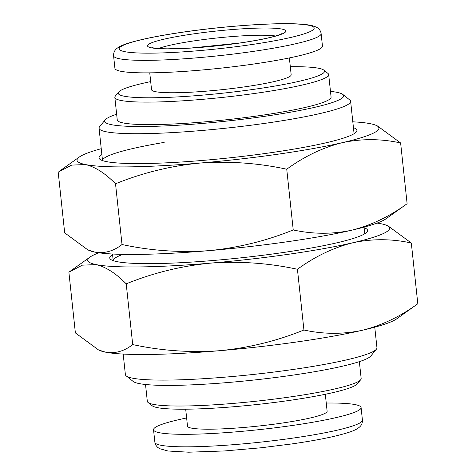 <?xml version="1.0" encoding="UTF-8"?>
<svg xmlns="http://www.w3.org/2000/svg" width="476" height="476" viewBox="0 0 476 476"><rect width="100%" height="100%" fill="white"/><g stroke="black" fill="none" stroke-linecap="round" stroke-linejoin="round"><path stroke-width="0.71" d="M330.475 91.386A120.178 12.792 173.9 0 1 342.827 94.432A120.178 12.792 173.9 0 1 263.478 116.495A120.178 12.792 173.9 0 1 105.214 119.827A120.178 12.792 173.9 0 1 116.644 114.24M105.214 119.827L99.621 126.681A126.503 13.471 -6.1 0 0 99.05 128.193A126.503 13.471 -6.1 0 0 266.215 123.165A126.503 13.471 -6.1 0 0 350.622 101.305A126.503 13.471 -6.1 0 0 349.741 99.948L342.827 94.432M290.306 66.688A103.732 11.043 173.9 0 1 323.781 70.097A103.732 11.043 173.9 0 1 255.291 89.131A103.732 11.043 173.9 0 1 118.685 92.011A103.732 11.043 173.9 0 1 150.684 81.604M118.685 92.011L115.329 96.122A107.528 11.448 -6.1 0 0 114.841 97.407A107.528 11.448 -6.1 0 0 256.933 93.135A107.528 11.448 -6.1 0 0 328.678 74.553A107.528 11.448 -6.1 0 0 327.934 73.405L323.781 70.097M114.841 97.407L117.251 119.922A107.528 11.448 -6.1 0 0 259.337 115.65A107.528 11.448 -6.1 0 0 331.082 97.068L328.678 74.553M113.58 55.799L114.912 68.306A104.363 11.109 -6.1 0 0 252.821 64.159A104.363 11.109 -6.1 0 0 322.46 46.124L321.122 33.617C320.657 30.559 318.914 28.334 315.903 26.948L312.744 25.817C309.067 24.853 304.039 24.228 297.655 23.943C273.218 22.628 224.773 26.073 184.385 31.922C168.534 34.201 154.914 36.61 143.514 39.169C126.384 43.197 120.244 45.636 116.763 48.588C114.526 50.361 113.466 52.765 113.58 55.799A104.363 11.109 -6.1 0 0 251.489 51.652A104.363 11.109 -6.1 0 0 321.122 33.617M149.75 72.852L151.546 89.69A70.21 7.473 -6.1 0 0 244.325 86.9A70.21 7.473 -6.1 0 0 291.169 74.768L289.372 57.929M376.379 349.205L370.786 356.054A120.178 12.792 173.9 0 1 291.145 375.385A120.178 12.792 173.9 0 1 133.173 381.449L126.259 375.933A126.503 13.471 -6.1 0 0 292.544 369.555A126.503 13.471 -6.1 0 0 376.379 349.205A126.503 13.471 -6.1 0 0 376.95 347.694L374.761 327.185M123.189 354.067L125.378 374.576A126.503 13.471 -6.1 0 0 126.259 375.933M360.671 379.759L357.315 383.87A103.732 11.043 173.9 0 1 288.569 400.554A103.732 11.043 173.9 0 1 152.219 405.79L148.066 402.482A107.528 11.448 -6.1 0 0 289.414 397.055A107.528 11.448 -6.1 0 0 360.671 379.759A107.528 11.448 -6.1 0 0 361.159 378.474L359.356 361.641M145.525 384.495L147.322 401.327A107.528 11.448 -6.1 0 0 148.066 402.482M186.628 417.952A104.363 11.109 -6.1 0 0 153.54 429.757A104.363 11.109 -6.1 0 0 291.449 425.609A104.363 11.109 -6.1 0 0 361.088 407.575A104.363 11.109 -6.1 0 0 326.25 403.029M185.694 409.199L187.502 426.127A70.21 7.473 -6.1 0 0 280.281 423.337A70.21 7.473 -6.1 0 0 327.125 411.204L325.316 394.277M353.436 127.681A129.662 13.804 173.9 0 1 356.322 131.911A129.662 13.804 173.9 0 1 270.392 152.766A129.662 13.804 173.9 0 1 99.942 159.311A129.662 13.804 173.9 0 1 101.87 154.569M115.525 183.784C142.562 172.818 170.616 165.922 199.7 163.09A151.802 16.16 -6.1 0 0 277.633 154.242A151.802 16.16 -6.1 0 0 342.256 142.687C361.706 138.576 381.163 138.671 400.625 142.973L407.117 203.71C389.445 216.58 370.941 225.422 351.609 230.235C332.159 234.347 312.696 234.251 293.234 229.95C266.203 240.915 238.143 247.812 209.059 250.638C179.833 252.762 150.815 250.727 122.017 244.521C113.532 251.209 104.452 253.732 94.784 252.096L87.834 249.876L64.682 232.853L58.191 172.116L71.692 165.101L85.424 164.547C95.17 166.856 105.202 173.27 115.525 183.784L122.017 244.521M101.239 148.696A151.802 16.16 -6.1 0 0 79.337 157.009A151.802 16.16 -6.1 0 0 85.424 164.547A151.802 16.16 -6.1 0 0 199.7 163.09C228.932 160.965 257.944 163.006 286.742 169.212C304.42 156.342 322.918 147.5 342.256 142.687A151.802 16.16 -6.1 0 0 375.98 125.307A151.802 16.16 -6.1 0 0 370.524 123.73A151.802 16.16 -6.1 0 0 352.811 121.814M286.742 169.212L293.234 229.95M400.625 142.973L377.474 125.956L375.98 125.307M87.834 249.876L89.327 250.519A151.802 16.16 -6.1 0 0 94.784 252.096A151.802 16.16 -6.1 0 0 209.059 250.638A151.802 16.16 -6.1 0 0 351.609 230.235A151.802 16.16 -6.1 0 0 385.971 218.817L407.117 203.71M164.178 142.389A126.503 13.471 -6.1 0 0 102.519 160.596L99.05 128.193M364.128 227.736A129.662 13.804 173.9 0 1 367.014 231.967A129.662 13.804 173.9 0 1 281.084 252.821A129.662 13.804 173.9 0 1 110.64 259.366A129.662 13.804 173.9 0 1 112.562 254.624M126.217 283.839C153.254 272.873 181.314 265.977 210.398 263.145A151.802 16.16 -6.1 0 0 288.325 254.297A151.802 16.16 -6.1 0 0 352.948 242.742C372.399 238.631 391.855 238.726 411.318 243.028L417.809 303.765C400.137 316.635 381.633 325.477 362.301 330.29C342.851 334.402 323.388 334.307 303.926 330.005C276.895 340.971 248.835 347.867 219.751 350.693C190.525 352.817 161.513 350.782 132.709 344.576C124.224 351.264 115.144 353.787 105.476 352.151L98.526 349.931L75.375 332.908L68.883 272.171L82.384 265.156L96.116 264.602C105.862 266.911 115.894 273.325 126.217 283.839L132.709 344.576M98.954 252.804A151.802 16.16 -6.1 0 0 90.029 257.064A151.802 16.16 -6.1 0 0 96.116 264.602A151.802 16.16 -6.1 0 0 210.398 263.145C239.624 261.021 268.637 263.061 297.435 269.267C315.112 256.397 333.617 247.556 352.948 242.742A151.802 16.16 -6.1 0 0 386.673 225.362A151.802 16.16 -6.1 0 0 381.216 223.791A151.802 16.16 -6.1 0 0 377.046 223.083M297.435 269.267L303.926 330.005M411.318 243.028L388.166 226.011L386.673 225.362M98.526 349.931L100.019 350.574A151.802 16.16 -6.1 0 0 105.476 352.151A151.802 16.16 -6.1 0 0 219.751 350.693A151.802 16.16 -6.1 0 0 362.301 330.29A151.802 16.16 -6.1 0 0 396.663 318.872L417.809 303.765M122.891 254.374A126.503 13.471 -6.1 0 0 113.211 260.652L112.497 254.011M158.573 48.51A63.248 6.735 173.9 0 1 196.659 40.502A63.248 6.735 173.9 0 1 275.598 36.003M239.44 43.084A69.573 7.408 -6.1 0 0 282.018 29.101A69.573 7.408 -6.1 0 0 193.922 33.826A69.573 7.408 -6.1 0 0 151.344 47.808A69.573 7.408 -6.1 0 0 239.44 43.084M248.752 44.982A98.038 10.436 -6.1 0 0 308.745 25.276A98.038 10.436 -6.1 0 0 184.611 31.928A98.038 10.436 -6.1 0 0 124.617 51.634A98.038 10.436 -6.1 0 0 248.752 44.982M362.42 420.082C362.533 423.116 361.474 425.52 359.237 427.293C355.756 430.245 349.616 432.684 332.486 436.712C321.086 439.271 307.466 441.686 291.615 443.959L261.378 447.737L224.731 450.939L188.71 452.2L167.945 451.004L159.514 448.642L157.389 447.148L155.789 445.12L154.879 442.263A104.363 11.109 -6.1 0 0 292.788 438.122A104.363 11.109 -6.1 0 0 362.42 420.082L361.088 407.575M281.798 33.665L280.322 34.391C277.746 35.486 273.284 36.753 266.929 38.193C259.253 39.895 250.013 41.525 239.214 43.078L190.578 48.07L167.772 48.82C160.983 48.754 156.211 48.451 153.462 47.903L152.017 47.535M154.879 442.263L153.54 429.757M350.622 101.305L354.084 133.708M364.063 227.129L364.777 233.764M79.337 157.009L58.976 171.544M90.029 257.064L69.674 271.6"/></g></svg>
